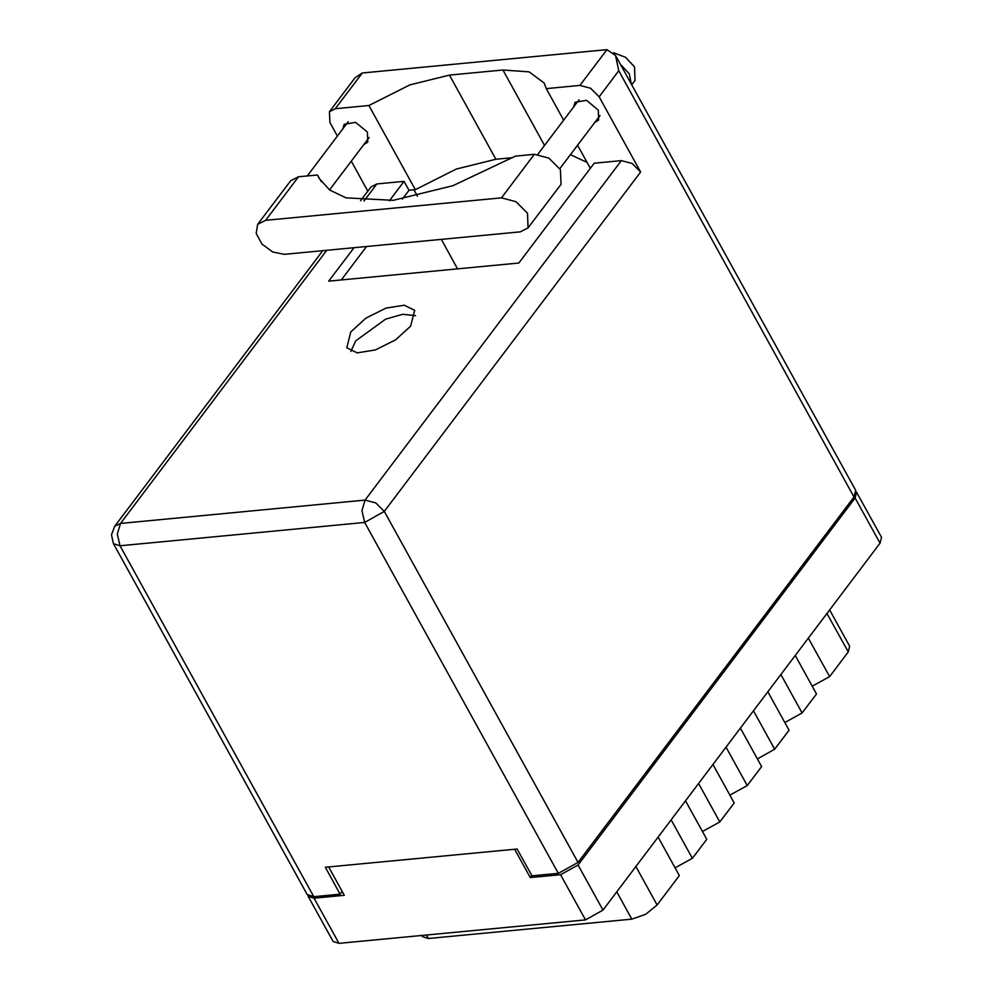 <?xml version="1.0" encoding="UTF-8"?>
<svg xmlns="http://www.w3.org/2000/svg" width="993" height="993" viewBox="0 0 993 993"><rect width="100%" height="100%" fill="white"/><g stroke="black" fill="none" stroke-linecap="round" stroke-linejoin="round"><path stroke-width="1.49" d="M307.904 895.5L308.215 896.381L314.036 898.231L344.298 895.338L328.658 867.001M514.672 849.263L530.312 877.601L560.586 874.721L578.038 865.015L855.147 498.027L856.599 492.243L881.511 537.374L880.059 543.159L602.937 910.134L585.485 919.841L338.948 943.35L333.127 941.513L308.215 896.381M530.312 877.601L531.814 875.615M856.599 492.243L856.016 491.523M829.651 609.913L849.66 646.158L848.208 651.942L829.589 676.618L812.224 686.2M808.339 638.127L829.589 676.618M795.256 655.454L816.507 693.946L802.145 712.949L784.793 722.532M780.908 674.458L802.145 712.949M767.825 691.786L789.063 730.277L774.714 749.281L757.349 758.863M753.464 710.802L774.714 749.281M740.381 728.13L761.631 766.608L747.282 785.612L726.032 747.133M712.949 764.461L734.187 802.94L719.838 821.956L698.6 783.465M729.917 795.207L747.282 785.612M685.505 800.792L706.755 839.284L692.406 858.287L671.156 819.796M702.473 831.538L719.838 821.956M658.074 837.124L679.311 875.615L657.105 905.033L645.748 914.367L631.771 919.121L428.343 938.522L422.521 936.684L421.839 935.443M675.041 867.87L692.406 858.287M528.09 227.931L561.008 184.326L560.462 169.691L548.93 158.135L534.358 154.275L501.428 197.88L516 201.728L527.544 213.296L528.09 227.931L520.208 231.903L284.395 254.382L272.69 252.036L261.879 243.993L256.157 233.392L257.746 224.331L265.615 220.359L501.428 197.88M613.649 52.728L625.565 57.296L634.552 66.916L635.061 80.396L631.734 84.802M620.488 64.433L629.277 73.904L631.312 84.02M342.87 128.792L344.174 124.249L355.581 122.338L367.422 132.069L367.795 142.086L363.773 144.581M573.755 106.785L575.059 102.229L586.466 100.33L598.307 110.062L598.68 120.066L594.658 122.561M350.839 331.873L346.855 347.736L357.195 352.875L375.515 349.921L395.611 339.891L410.668 326.176L414.652 310.312L404.325 305.174L386.004 308.128L365.908 318.157L350.839 331.873M350.889 351.348L355.779 340.835L385.644 319.088L402.823 314.309L415.558 315.65M257.746 224.331L290.664 180.738L298.545 176.766L317.524 174.954L319.175 178.392L329.701 190.073L346.036 197.818L393.228 200.387L452.945 185.666L515.379 156.087L534.358 154.275M618.763 70.788L599.127 96.78L640.646 171.988L384.316 511.445L578.063 862.408L854.017 496.972L618.763 70.788L615.536 55.459L606.909 49.65L362.296 72.973L355.159 77.665L329.477 111.675L329.887 122.462L337.384 136.053M362.296 72.973L335.286 108.746L368.899 105.543L415.359 189.7L456.346 168.996L495.867 159.203L512.798 157.589M335.286 108.746L329.477 111.675M351.249 161.164L367.795 191.128M360.558 200.71L370.997 186.883L376.794 183.953L404.077 181.359L409.017 190.308L415.359 189.7M578.063 862.408L558.364 873.368L364.617 522.405L120.004 545.728L313.751 896.691L340.152 894.172L342.175 891.491M340.152 894.172L325.319 867.311L517.13 849.027L531.963 875.888L558.364 873.368M615.536 55.459L855.656 490.43L854.017 496.972M313.751 896.691L307.185 894.619L113.438 543.643L120.004 545.728L117.273 533.998L120.476 523.41L365.089 500.087L621.407 160.63L632.144 163.473L640.646 171.988M353.942 247.753L328.733 281.143L518.78 263.021L594.137 163.237L621.407 160.63M389.417 200.772L404.077 181.359M341.344 279.939L366.554 246.549M402.364 199.134L409.017 190.308M570.392 154.709L587.012 162.405M457.587 268.855L441.339 239.425M417.482 196.192L413.969 189.837M599.127 96.78L590.624 88.265L579.887 85.423L606.909 49.65M563.676 120.141L546.287 88.625L579.887 85.423M590.276 168.338L577.529 145.239M546.287 88.625L544.214 83.002L529.195 71.856L502.905 69.944L449.407 75.046L409.886 84.839L368.899 105.543M321.198 181.62L317.524 174.954M314.036 898.231L338.948 943.35M585.485 919.841L560.586 874.721M578.038 865.015L602.937 910.134M880.059 543.159L855.147 498.027M848.208 651.942L826.97 613.463M635.855 866.541L657.105 905.033M426.407 935.009L428.343 938.522M631.771 919.121L616.727 891.875M376.794 183.953L363.897 201.045M326.66 250.36L120.476 523.41L114.667 526.34L111.489 534.805L113.438 543.643M495.867 159.203L449.407 75.046M544.574 145.425L502.905 69.944M364.617 522.405L384.316 511.445L375.826 502.93L365.089 500.087L361.886 510.675L364.617 522.405M298.545 176.766L265.615 220.359M537.871 154.3L579.08 99.734M307.284 175.922L348.195 121.754M329.527 189.948L369.098 137.53M559.853 168.649L599.983 115.523M322.787 250.72L114.667 526.34"/></g></svg>
